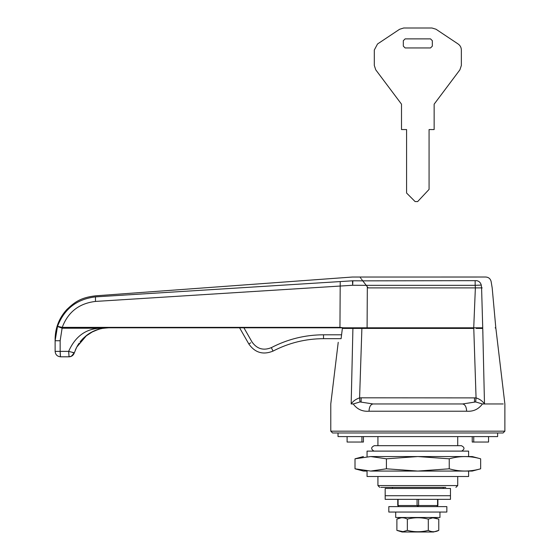 <?xml version="1.0" encoding="UTF-8"?>
<svg xmlns="http://www.w3.org/2000/svg" width="560" height="560" viewBox="0 0 560 560"><rect width="100%" height="100%" fill="white"/><g stroke="black" fill="none" stroke-linecap="round" stroke-linejoin="round"><path stroke-width="0.84" d="M475.153 280.854L475.153 285.334L366.212 285.334L362.754 280.854C358.813 275.744 358.813 275.744 362.754 280.854L368.186 287.896L475.412 287.896L475.153 285.334L481.285 285.096C480.536 282.548 479.003 281.071 476.672 280.665C488.754 275.856 488.754 275.856 476.672 280.665L362.754 280.854C358.813 275.744 358.813 275.744 362.754 280.847L366.212 285.334L352.653 285.271L352.877 280.791C352.695 275.758 352.695 275.758 352.877 280.791L362.754 280.847M481.285 285.096C494.361 280.441 494.361 280.441 481.285 285.096L481.551 287.896L475.37 287.896L473.732 327.796L482.727 327.796C500.101 327.796 500.101 327.796 482.727 327.796L481.586 287.896C495.67 287.896 495.67 287.896 481.586 287.896L481.551 287.896C495.677 287.896 495.677 287.896 481.551 287.896M436.569 506.611L446.845 506.611L446.845 512.05L388.815 512.05L388.815 506.611L436.569 506.611M450.471 495.726L385.182 495.726L385.182 488.474L450.471 488.474L450.471 495.726L385.182 495.726L385.182 499.352L450.471 499.352L450.471 495.726M497.623 432.978L497.623 436.604L338.03 436.604L338.03 432.978M387.933 451.087L461.713 451.087C464.856 449.12 464.737 447.314 461.356 445.676L374.304 445.676C370.923 447.286 370.804 449.092 373.94 451.087L387.933 451.087M367.052 456.554L367.052 451.115L468.608 451.115L468.608 456.554M380.996 456.554L417.83 456.554L386.414 458.808L386.414 468.804L417.83 471.065L449.239 468.804L449.239 458.808L417.83 456.554L472.234 456.554L480.648 458.808C470.183 455.833 459.711 455.833 449.239 458.808M468.608 471.065L468.608 476.504L367.052 476.504L367.052 471.065L363.426 471.065L355.005 468.804L370.713 471.065L386.414 468.804M380.996 471.065L472.234 471.065L480.648 468.804L480.648 458.808M386.414 458.808L370.713 456.554L355.005 458.808L358.148 458.038M355.005 468.804L355.005 458.808L363.426 456.554M449.239 468.804C459.711 471.786 470.183 471.786 480.648 468.804M370.713 456.554C361.025 456.554 361.025 456.554 370.713 456.554L417.83 456.554M370.713 471.065C361.025 471.065 361.025 471.065 370.713 471.065L417.83 471.065M249.186 343.777L250.712 342.79M248.885 344.071C255.087 352.758 263.13 355.103 273.028 351.099C263.13 355.103 255.087 352.758 248.885 344.071L239.582 327.796M323.526 334.796L323.526 338.674L341.103 338.674L323.526 338.674C305.683 338.737 288.848 342.881 273.028 351.099L271.341 347.634C287.693 339.143 305.088 334.859 323.526 334.796L341.579 334.796M461.356 50.015C461.279 47.425 460.173 45.395 458.031 43.925L435.981 29.218L431.949 28L403.704 28L399.588 29.281L377.531 43.981L374.304 50.015L374.304 65.478L375.753 69.832L401.506 104.167L401.506 129.556L406.588 129.556L406.588 193.032L415.072 201.544L417.641 201.586L429.072 189.406L429.072 129.556L434.147 129.556L434.147 104.167L459.9 69.832L461.356 65.478L461.356 50.015C461.279 47.425 460.173 45.395 458.031 43.925M405.132 38.878L403.319 40.698L403.319 46.137L405.132 47.95L430.521 47.95L432.334 46.137L432.334 40.698L430.521 38.878L405.132 38.878L403.319 40.698M415.072 201.544L417.641 201.586M374.304 65.478L375.753 69.832M478.674 287.896L482.209 287.896M73.374 354.69L74.242 353.024L71.204 356.37L69.062 356.811L71.533 356.216M76.006 348.558L76.209 348.138M73.598 352.884L72.891 352.681M100.058 328.86L103.257 328.216L98.826 329.189L90.776 332.584L86.842 335.195L76.727 347.123L74.242 353.024C73.339 355.411 71.61 356.671 69.062 356.811L69.419 356.797M70.231 356.685L72.541 355.551M74.326 352.793L68.649 351.372C75.698 335.454 87.234 327.733 103.257 328.216L62.237 328.216L57.505 326.459L56.049 331.751M69.384 356.804L60.564 356.811C57.26 356.489 55.447 354.676 55.125 351.372C55.447 354.676 57.26 356.489 60.564 356.811L67.865 356.811M55.125 351.372L55.125 340.746L55.125 351.372L68.649 351.372L69.062 356.811M107.954 327.803L367.087 327.796L343.392 327.796L339.948 327.376L62.237 327.376L60.151 340.746L55.125 340.746L57.505 326.459C64.162 308.938 76.825 299.082 95.487 296.877L340.214 281.575L340.193 286.048L95.473 301.427C79.107 303.373 68.033 312.018 62.237 327.376L57.547 326.34M106.183 327.887L103.257 328.216M61.516 317.765L59.64 321.237M55.125 340.746C55.125 338.73 55.125 338.73 55.125 340.746L55.125 339.234C55.104 340.991 54.95 334.509 56.308 329.154C58.065 321.776 61.607 315.203 66.92 309.435C74.69 302.12 80.556 297.598 95.473 295.827L352.345 277.032L485.758 277.018C488.649 277.235 490.434 278.747 491.127 281.561L492.184 287.896L495.81 327.796M340.214 281.575L352.485 280.805C352.296 275.772 352.296 275.772 352.485 280.805L352.877 280.791M89.446 333.389L87.745 334.53M83.013 338.548L80.948 340.823L83.013 338.548M79.135 343.189L77.567 345.618L79.135 343.189M80.087 341.894L82.831 338.737L88.305 334.138M92.694 331.562L95.62 330.267M343.392 327.796L367.087 327.796L367.332 286.79L368.186 287.896L475.37 287.896M367.087 327.796L473.732 327.796M336.217 432.978L385.651 432.978M482.412 403.963C478.527 409.283 473.277 411.705 466.648 411.215L369.005 411.215C362.383 411.705 357.126 409.283 353.241 403.963L360.01 401.947L373.079 403.963L462.581 403.963L475.643 401.947L482.412 403.963L503.223 403.963M360.01 401.947L359.59 397.894C355.908 399.077 353.101 401.1 351.169 403.963C324.142 403.963 324.142 403.963 351.169 403.963L353.241 403.963M504.875 431.165L330.778 431.165L332.591 432.978L503.062 432.978L504.875 431.165L504.875 403.963L495.887 328.433L495.166 327.796M361.886 327.796L361.886 328.405L342.363 328.433L341.103 338.674C337.127 343.7 337.127 343.7 341.103 338.674M342.363 328.433L343.105 327.796M330.778 431.165L330.778 403.963L338.226 342.307M369.005 411.215C369.25 406.812 370.608 404.39 373.079 403.963L462.581 403.963C465.052 404.39 466.41 406.812 466.648 411.215M361.144 402.01L361.144 397.817L476.063 397.894C479.752 399.077 482.559 401.1 484.491 403.963L482.748 328.433L476.119 328.405M474.516 402.01L474.516 397.817M475.643 401.947L476.063 397.894L473.774 328.405L361.886 328.405L359.59 397.894L361.144 397.817M478.835 328.405L480.767 328.419M481.194 328.419L482.748 328.433C500.192 328.433 500.192 328.433 482.748 328.433L482.888 333.235M473.774 328.405L473.774 327.796L482.146 327.796L482.748 328.433L482.146 327.796M351.169 403.963L352.912 328.433L353.514 327.796M395.703 512.05L395.703 517.489L439.957 517.489L439.957 512.05M403.025 531.65L407.358 530.383C414.358 532.189 421.337 532.189 428.302 530.383C431.795 532.189 435.281 532.189 438.774 530.376L433.538 532L402.122 532L396.893 530.383L403.025 531.65M405.244 532L433.538 532M438.774 530.376L438.774 519.113L432.81 517.832L428.302 519.113C421.302 517.3 414.323 517.3 407.358 519.113C403.872 517.293 400.379 517.293 396.886 519.106L402.122 517.489M428.302 519.113L428.302 530.383M407.358 530.383L407.358 519.113M396.886 530.383L396.886 519.106M399.28 487.382L445.76 487.382M380.87 487.382L417.83 487.382M379.743 487.382L377.93 485.569L457.723 485.569L457.723 476.504M488.558 436.604L488.558 442.043L472.234 442.043L472.234 436.604M363.426 436.604L363.426 442.043L347.102 442.043L347.102 436.604M243.908 327.796L252.035 342.013C256.991 348.957 263.431 350.833 271.341 347.634M60.298 355.572L60.151 351.372L60.438 356.545M60.151 340.746L60.151 351.372M95.487 296.877C95.466 295.47 95.466 295.47 95.487 296.877L95.473 301.427M352.485 280.805L352.653 285.271L340.193 286.048L339.948 327.376M398.083 499.352L398.083 505.519L417.06 505.519L417.06 499.352M418.6 499.352L418.6 505.519L417.83 506.611L417.06 505.519L437.577 505.519L437.577 499.352M398.111 505.82L398.461 506.457M437.899 499.352L437.899 505.519L436.807 506.611L437.577 505.519M473.746 442.043L473.746 436.604M361.914 442.043L361.914 436.604M443.219 487.382L443.219 488.474M392.441 488.474L392.441 487.382M74.13 353.353L73.885 353.892M71.204 356.37L69.104 356.811M101.773 328.482L98.826 329.189M86.842 335.195L90.776 332.584M76.727 347.123L75.929 348.726M397.761 499.352L397.761 505.519L398.853 506.611M80.451 341.432L84.231 337.379M84.413 337.211L80.514 341.355M78.785 343.7L79.079 343.266M88.844 333.774L92.435 331.695L98.686 329.231M99.883 328.909L101.339 328.566M95.641 330.26L91.595 332.129M91.063 332.423L90.573 332.703M90.377 332.815L88.613 333.928M87.822 334.474L86.086 335.783M77.07 346.479L77.539 345.667M76.181 348.194L76.461 347.627M101.955 328.447L107.842 327.803M75.684 349.251L75.306 350.133M79.177 343.126L78.694 343.833M78.19 344.603L77.497 345.737M80.78 341.026L81.438 340.249M81.9 339.731L83.321 338.247M85.05 336.651L93.387 331.226L100.527 328.748M94.451 330.75L97.475 329.609M102.844 328.293L108.71 327.796M438.767 519.113L433.538 517.489M455.91 487.382L457.723 485.569M457.723 445.676L457.723 436.604M377.93 485.569L377.93 476.504M377.93 445.676L377.93 436.604"/></g></svg>
